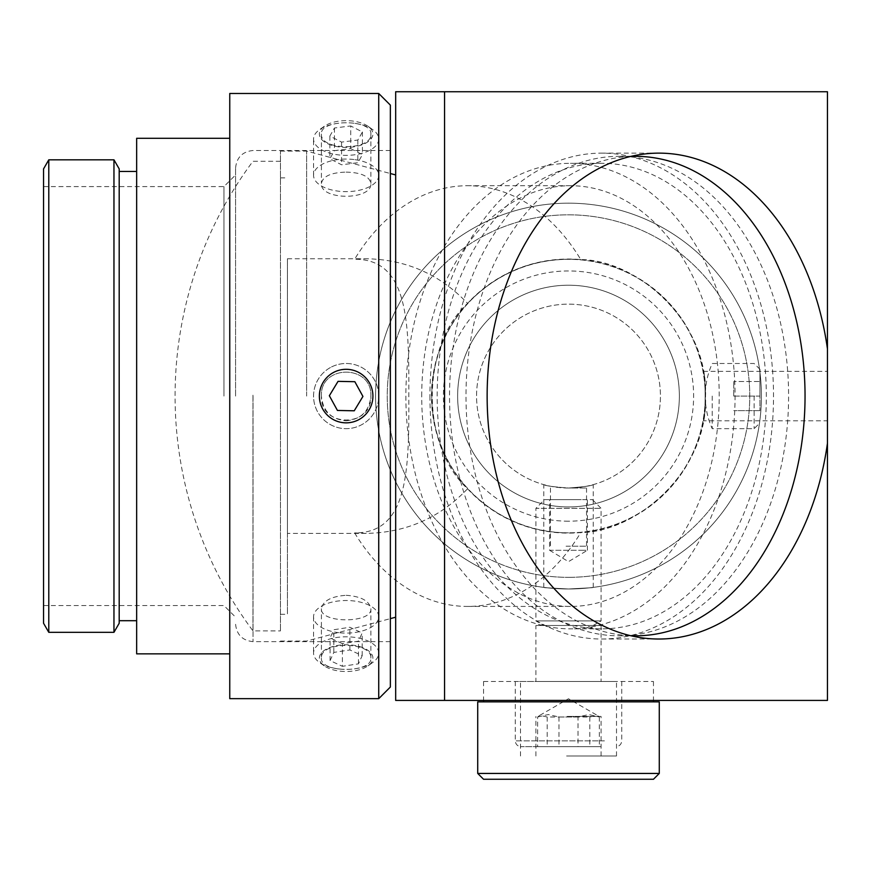 <?xml version="1.0" encoding="UTF-8"?>
<svg xmlns="http://www.w3.org/2000/svg" width="871" height="871" viewBox="0 0 871 871"><rect width="100%" height="100%" fill="white"/><g stroke="black" fill="none" stroke-linecap="round" stroke-linejoin="round"><path stroke-width="0.65" stroke-dasharray="4.36 3.27" d="M235.584 396.076L235.584 167.972L235.584 396.076M390.36 396.076L390.36 641.644L390.36 396.076M346.135 420.802C361.16 419.332 369.402 411.09 370.872 396.076C372.385 364.176 319.897 364.176 321.41 396.076C322.88 411.09 331.122 419.332 346.135 420.802M346.135 172.131C361.16 172.502 369.402 176.258 370.872 183.411C372.385 200.537 319.897 200.537 321.41 183.411C322.88 176.258 331.122 172.502 346.135 172.131M346.135 595.296C361.16 596.395 369.402 600.87 370.872 608.742C372.385 623.516 319.897 623.516 321.41 608.742C322.88 600.87 331.122 596.395 346.135 595.296M223.945 396.076L223.945 186.59L223.945 396.076M43.55 396.076L43.55 605.563L43.55 396.076M378.733 698.662L378.733 93.48M390.36 105.119L390.36 687.034M229.759 698.662L229.759 93.48M321.41 396.076C319.897 364.176 372.385 364.176 370.872 396.076C372.385 427.977 319.897 427.977 321.41 396.076M321.41 134.025C319.897 150.923 372.385 150.923 370.872 134.025C372.385 119.022 319.897 119.022 321.41 134.025L321.41 183.411M321.41 658.128C319.897 673.12 372.385 673.12 370.872 658.128C372.385 641.23 319.897 641.23 321.41 658.128L321.41 608.742M370.872 658.128L370.872 608.742M370.872 134.025L370.872 183.411M43.55 623.255L43.55 168.898M48.787 159.818L48.787 632.324M113.959 632.324L113.959 159.818M119.196 168.898L119.196 623.255M119.196 396.076L119.196 171.456L119.196 396.076M136.66 396.076L136.66 171.456L136.66 396.076M136.66 653.86L136.66 138.293M229.759 396.076L229.759 138.293L229.759 396.076M252.971 395.173L252.971 630.898L252.971 395.173M280.462 395.173L280.462 630.898L280.462 395.173M568.502 588.981A192.905 192.905 0 0 1 401.444 299.624A192.905 192.905 0 0 1 735.56 299.624A192.905 192.905 0 0 1 568.502 588.981A192.905 192.905 0 0 0 735.56 299.624A192.905 192.905 0 0 0 401.444 299.624A192.905 192.905 0 0 0 568.502 588.981C600.402 587.25 600.402 587.25 568.502 588.981C600.402 587.25 600.402 587.25 568.502 588.981C536.601 587.25 536.601 587.25 568.502 588.981C536.601 587.25 536.601 587.25 568.502 588.981M568.502 577.342A181.266 181.266 0 0 0 725.478 305.449A181.266 181.266 0 0 0 411.526 305.449A181.266 181.266 0 0 0 568.502 577.342A181.266 181.266 0 0 1 411.526 305.449A181.266 181.266 0 0 1 725.478 305.449A181.266 181.266 0 0 1 568.502 577.342M568.502 488.021A91.945 91.945 0 0 1 488.881 350.109A91.945 91.945 0 0 1 648.122 350.109A91.945 91.945 0 0 1 568.502 488.021C583.526 486.9 591.768 485.778 593.238 484.624C591.768 485.778 583.526 486.9 568.502 488.021C553.477 486.9 545.235 485.778 543.776 484.624C545.235 485.778 553.477 486.9 568.502 488.021A91.945 91.945 0 0 1 488.881 350.109A91.945 91.945 0 0 1 648.122 350.109A91.945 91.945 0 0 1 568.502 488.021M568.502 532.823A136.747 136.747 0 0 1 450.078 327.703A136.747 136.747 0 0 1 686.925 327.703A136.747 136.747 0 0 1 568.502 532.823A136.747 136.747 0 0 0 686.925 327.703A136.747 136.747 0 0 0 450.078 327.703A136.747 136.747 0 0 0 568.502 532.823M568.502 521.185A125.108 125.108 0 0 1 460.149 333.517A125.108 125.108 0 0 1 676.854 333.517A125.108 125.108 0 0 1 568.502 521.185M568.502 506.933A110.857 110.857 0 0 1 472.496 340.648A110.857 110.857 0 0 1 664.508 340.648A110.857 110.857 0 0 1 568.502 506.933A110.857 110.857 0 0 1 472.496 340.648A110.857 110.857 0 0 1 664.508 340.648A110.857 110.857 0 0 1 568.502 506.933M562.002 170.324A239.743 169.529 90 0 0 452.027 437.035A239.743 169.529 90 0 0 619.063 635.819A239.743 169.529 90 0 0 788.593 396.076A239.743 169.529 90 0 0 619.063 156.334A239.743 169.529 90 0 0 562.002 170.324M630.724 156.432A239.743 169.529 90 0 0 578.453 170.324A239.743 169.529 90 0 0 468.097 433.682A239.743 169.529 90 0 0 630.724 635.721M733.763 396.076L733.763 381.531L733.763 396.076L759.948 396.076L759.948 410.622L759.948 396.076L733.763 396.076M759.948 410.622L733.763 410.622L759.948 410.622M759.948 381.531L759.948 396.076L759.948 381.531L733.763 381.531L759.948 381.531M754.134 396.076L754.134 428.663L754.134 396.076M759.948 396.076L759.948 369.304L759.948 396.076M712.228 396.076L712.228 428.663L712.228 396.076M338.046 381.356L329.347 395.728L337.436 410.448L354.236 410.796L362.935 396.425L354.845 381.705L338.046 381.356M330.447 367.518A32.586 32.586 0 0 0 329.26 423.948A32.586 32.586 0 0 0 378.722 396.762A32.586 32.586 0 0 0 330.447 367.518A32.586 32.586 0 0 0 329.26 423.948A32.586 32.586 0 0 0 378.722 396.762A32.586 32.586 0 0 0 330.447 367.518M342.39 643.636L330.087 637.92L333.833 629.733L349.892 627.262L362.194 632.977L358.449 641.165L342.39 643.636L342.39 666.315L358.449 663.844L362.194 655.656L349.892 649.94L333.833 652.412L330.087 660.599L342.39 666.315M330.087 660.599L330.087 637.92M333.833 652.412L333.833 629.733M349.892 649.94L349.892 627.262M362.194 655.656L362.194 632.977M358.449 663.844L358.449 641.165M338.873 668.972A32.586 16.299 180 0 1 319.537 662.493A32.586 16.299 180 0 1 313.549 653.087A32.586 16.299 180 0 1 346.135 636.799A32.586 16.299 180 0 1 378.733 653.087A32.586 16.299 180 0 1 372.744 662.493A32.586 16.299 180 0 1 338.873 668.972M340.169 671.171A26.772 13.381 0 0 0 367.998 665.858A26.772 13.381 0 0 0 363.969 648.144A26.772 13.381 0 0 0 328.313 648.144A26.772 13.381 0 0 0 324.284 665.858A26.772 13.381 0 0 0 340.169 671.171M338.873 632.684A32.586 16.299 180 0 1 313.549 616.799A32.586 16.299 180 0 1 346.135 600.511A32.586 16.299 180 0 1 378.733 616.799A32.586 16.299 180 0 1 338.873 632.684M350.719 148.625L362.423 154.646L357.85 162.725L341.563 164.782L329.859 158.762L334.431 150.672L350.719 148.625L350.719 125.947L334.431 128.004L329.859 136.083L341.563 142.104L357.85 140.046L362.423 131.967L350.719 125.947M362.423 131.967L362.423 154.646M357.85 140.046L357.85 162.725M341.563 142.104L341.563 164.782M329.859 136.083L329.859 158.762M334.431 128.004L334.431 150.672M355.03 123.388A32.586 16.299 -0 0 1 372.744 129.659A32.586 16.299 -0 0 1 378.733 139.066A32.586 16.299 -0 0 1 346.135 155.354A32.586 16.299 -0 0 1 313.549 139.066A32.586 16.299 -0 0 1 319.537 129.659A32.586 16.299 -0 0 1 355.03 123.388M353.441 121.145A26.772 13.381 180 0 0 324.284 126.295A26.772 13.381 180 0 0 328.313 144.009A26.772 13.381 180 0 0 363.969 144.009A26.772 13.381 180 0 0 367.998 126.295A26.772 13.381 180 0 0 353.441 121.145M355.03 159.676A32.586 16.299 -0 0 1 378.733 175.343A32.586 16.299 -0 0 1 346.135 191.642A32.586 16.299 -0 0 1 313.549 175.343A32.586 16.299 -0 0 1 355.03 159.676M703.289 420.802C705.739 422.326 705.739 369.827 703.289 371.34C705.739 369.827 705.739 422.326 703.289 420.802L827.45 420.802L827.45 371.34L827.45 420.802M395.674 700.415L395.674 91.738L827.45 91.738L827.45 700.415L395.674 700.415M395.674 396.076L395.674 174.951L395.674 396.076M467.564 488.762C440.007 517.777 406.234 532.649 366.223 533.4L354.628 532.91C407.835 533.117 409.207 471.723 408.804 396.076C409.207 320.43 407.835 259.035 354.628 259.242L366.223 258.741C406.234 259.493 440.007 274.376 467.564 303.391C420.53 346.451 420.53 445.691 467.564 488.762C498.528 520.869 536.275 535.469 580.783 532.562C636.363 532.388 708.515 471.102 705.543 396.076C708.515 321.04 636.363 259.765 580.783 259.591A210.357 148.745 90 0 0 467.596 185.719A210.357 148.745 90 0 0 354.628 259.242M287.441 259.253L287.441 533.4L287.441 259.253M421.716 396.076A210.357 148.745 -90 0 1 570.461 185.719A210.357 148.745 -90 0 1 705.532 307.942A210.357 148.745 -90 0 1 683.637 532.584A210.357 148.745 -90 0 1 570.461 606.434A210.357 148.745 -90 0 1 421.716 396.076M354.628 532.91A210.357 148.745 90 0 0 467.596 606.434A210.357 148.745 90 0 0 580.783 532.562M467.564 303.391C498.528 271.284 536.275 256.684 580.783 259.591M467.575 488.773A137.041 137.041 0 0 0 705.543 396.076A137.041 137.041 0 0 0 518.757 268.388A137.041 137.041 0 0 0 467.575 488.773M437.155 396.076A232.764 164.586 -90 0 1 601.741 163.313A232.764 164.586 -90 0 1 766.328 396.076A232.764 164.586 -90 0 1 601.741 628.84A232.764 164.586 -90 0 1 437.155 396.076M405.875 396.076A232.764 164.586 90 0 0 570.461 628.84A232.764 164.586 90 0 0 735.059 396.076A232.764 164.586 90 0 0 570.461 163.313A232.764 164.586 90 0 0 405.875 396.076M429.947 396.076A242.944 171.783 90 0 0 601.741 639.02A242.944 171.783 90 0 0 770.214 443.513A242.944 171.783 90 0 0 601.741 153.133A242.944 171.783 90 0 0 429.947 396.076M280.462 396.076L280.462 151.097L280.462 396.076M306.646 396.076L306.646 151.097L306.646 396.076M287.441 396.076L287.441 614.295L287.441 396.076M537.647 716.996L548.316 714.547L558.975 716.996L589.809 716.996L597.201 715.331L599.357 716.996L588.687 714.547L578.028 716.996L578.028 746.676L537.647 746.676L537.647 716.996L539.802 715.331L547.195 716.996L578.028 716.996M544.582 499.66L592.422 499.66L544.582 499.66L535.915 508.326L601.088 508.326L535.915 508.326L535.915 620.914L601.088 620.914L535.915 620.914L543.852 625.487L593.162 625.487L543.852 625.487M607.806 681.503L515.262 681.503L607.806 681.503M600.489 746.676L521.076 746.676L600.489 746.676M535.915 625.487L601.088 625.487L535.915 625.487L535.915 681.503L601.088 681.503L535.915 681.503M581.262 499.66L549.59 499.66L581.262 499.66M555.742 550.276L581.262 550.276L549.59 550.276L549.59 499.66M549.59 550.276L568.502 561.643L587.413 550.276L581.262 550.276M547.195 716.996L547.195 746.676M558.975 716.996L558.975 746.676L599.357 746.676L578.028 746.676M537.647 746.676L558.975 746.676M599.357 716.996L599.357 746.676M589.809 716.996L589.809 746.676M566.063 546.204L586.542 546.204L566.063 546.204M566.063 488.021L586.542 488.021L566.063 488.021M483.612 701.863L653.457 701.863L483.612 701.863M483.612 681.503L653.457 681.503L483.612 681.503M477.722 701.863L659.282 701.863M653.457 779.262L483.547 779.262M477.722 773.437L659.282 773.437M566.586 755.984L616.505 755.984L566.586 755.984M566.586 681.503L616.505 681.503L566.586 681.503M567.206 755.984L601.088 755.984L567.206 755.984M567.206 716.419L601.088 716.419L567.206 716.419M253.036 396.076L253.036 641.644L253.036 396.076M604.42 740.851L515.262 740.851L604.42 740.851M390.36 641.644L253.036 641.644C242.476 640.555 236.662 634.741 235.584 624.18M390.36 150.509L253.036 150.509C242.476 151.598 236.662 157.411 235.584 167.972M43.55 605.563L223.945 605.563L235.584 617.201M43.55 186.59L223.945 186.59L235.584 174.951M280.462 161.255L252.971 161.255A392.908 392.908 0 0 0 252.96 630.887L280.462 630.898M543.776 587.381L543.776 484.624M593.238 587.381L593.238 484.624M631.137 156.334L619.063 156.334M631.137 635.819L619.063 635.819M759.948 369.304L754.134 363.49L712.228 363.49A79.522 79.522 0 0 0 712.228 428.663L754.134 428.663L759.948 422.849M367.998 665.858L372.744 662.493M324.284 665.858L319.537 662.493M313.549 616.799L313.549 653.087M378.733 616.799L378.733 653.087M324.284 126.295L319.537 129.659M367.998 126.295L372.744 129.659M378.733 175.343L378.733 139.066M313.549 175.343L313.549 139.066M703.289 371.34L827.45 371.34M366.223 533.4L287.441 533.4M287.441 258.741L366.223 258.741M570.461 185.719L467.596 185.719M467.596 606.434L570.461 606.434M601.741 163.313L570.461 163.313M601.741 628.84L570.461 628.84M601.741 639.02L658.933 639.02M658.933 153.133L601.741 153.133M280.462 641.056L306.646 641.056L390.36 618.628M280.462 151.097L306.646 151.097L390.36 173.525M280.462 614.295L287.441 614.295M280.462 177.858L287.441 177.858M539.802 715.331L568.502 698.76L597.201 715.331M592.422 499.66L601.088 508.326L601.088 620.914L593.162 625.487M621.742 681.503L621.742 740.851C621.382 744.367 619.433 746.305 615.928 746.676M515.262 681.503L515.262 740.851C515.621 744.367 517.57 746.305 521.076 746.676M601.088 625.487L601.088 681.503M587.413 550.276L587.413 499.66M550.461 488.021L550.461 546.204M586.542 488.021L586.542 546.204M483.547 681.503L483.547 700.415M653.457 681.503L653.457 700.415M616.505 755.984L616.505 681.503M520.499 755.984L520.499 681.503M601.088 755.984L601.088 716.419M535.915 755.984L535.915 716.419"/><path stroke-width="1.31" d="M378.733 396.076L378.733 698.662L390.36 687.034L390.36 105.119L378.733 93.48L378.733 396.076M378.733 93.48L229.759 93.48L229.759 698.662L378.733 698.662M48.787 159.818L43.55 168.898L43.55 623.255L48.787 632.324L48.787 159.818L113.959 159.818L113.959 632.324L48.787 632.324M113.959 632.324L119.196 623.255L119.196 168.898L113.959 159.818M229.759 138.293L136.66 138.293L136.66 653.86L229.759 653.86M630.724 635.721A239.743 169.529 90 0 0 635.525 635.819A239.743 169.529 90 0 0 805.044 396.076A239.743 169.529 90 0 0 635.525 156.334A239.743 169.529 90 0 0 630.724 156.432M329.347 395.728L338.046 381.356L354.845 381.705L362.935 396.425L354.236 410.796L337.436 410.448L329.347 395.728M333.245 372.614A26.772 26.772 0 0 1 372.908 396.643A26.772 26.772 0 0 1 332.276 418.973A26.772 26.772 0 0 1 333.245 372.614M444.558 91.738L395.674 91.738L395.674 700.415L444.558 700.415L444.558 91.738L827.45 91.738L827.45 443.252A242.944 171.783 -90 0 1 658.781 639.02A242.944 171.783 -90 0 1 487.139 396.076A242.944 171.783 -90 0 1 658.781 153.133A242.944 171.783 -90 0 1 827.45 348.901M827.45 443.252L827.45 700.415L444.558 700.415M659.282 701.863L477.722 701.863L477.722 773.437L659.282 773.437L659.282 701.863M477.722 773.437L483.547 779.262L653.457 779.262L659.282 773.437M119.196 620.696L136.66 620.696M119.196 171.456L136.66 171.456M635.525 156.334L631.137 156.334M635.525 635.819L631.137 635.819M395.674 174.951L390.36 173.525M395.674 617.201L390.36 618.628M483.547 700.415L483.547 701.863M653.457 700.415L653.457 701.863"/></g></svg>
